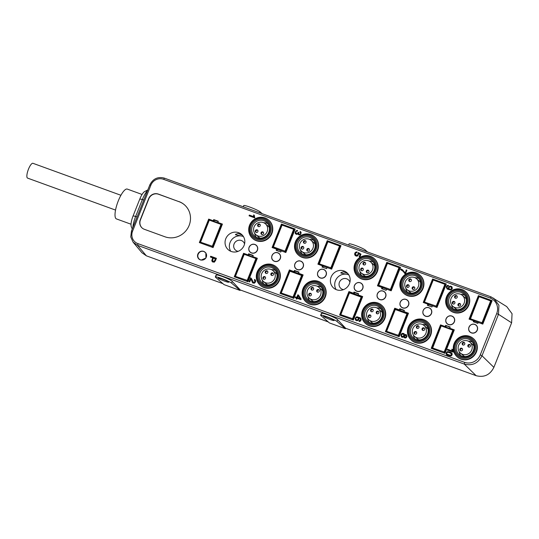 <?xml version="1.0" encoding="UTF-8"?>
<svg xmlns="http://www.w3.org/2000/svg" width="539" height="539" viewBox="0 0 539 539"><rect width="100%" height="100%" fill="white"/><g stroke="black" fill="none" stroke-linecap="round" stroke-linejoin="round"><path stroke-width="0.81" d="M295.453 233.798L296.827 234.411L298.033 233.71L298.566 234.782M298.498 234.701L298.235 234.121M298.323 234.553L299.61 235.011L300.755 234.29L301.119 232.457L300.506 231.622L300.041 232.255M300.183 232.363L299.852 232.134L300.263 231.46M300.25 232.43L300.688 233.555L299.886 234.398L298.741 233.892L298.727 232.605L298.168 232.242L297.663 233.596L296.288 233.481L295.763 231.878L296.396 231.211L297.346 231.143L297.515 230.463M300.715 233.151L300.533 232.713M299.886 234.398L300.236 234.236M298.902 232.754L298.343 232.39M298.101 232.626L298.175 233.023M297.306 233.731L297.744 233.542M297.393 230.355L295.493 231.521L295.177 232.801L295.534 233.825M295.951 230.941L296.713 230.537M295.359 233.677L295.217 233.117M163.438 179.278A9.897 9.439 -49.1 0 0 150.873 185.187L132.56 231.204A9.897 9.439 -49.1 0 0 134.278 241.223A9.897 9.439 -49.1 0 0 137.843 243.594L464.463 362.316A12.451 11.885 -49.1 0 0 480.256 354.898L496.695 313.59A12.451 11.885 -49.1 0 0 492.599 299.3A12.451 11.885 -49.1 0 0 490.059 298L163.438 179.278M201.081 260.088L205.918 258.073L205.831 252.899L204.416 251.706A4.568 4.359 -49.1 0 0 199.248 259.165A4.568 4.359 -49.1 0 0 201.074 260.088A4.608 4.4 130.9 0 1 197.86 254.118A4.608 4.4 130.9 0 1 204.382 251.686M244.1 245.407A10.16 9.695 130.9 0 1 228.293 249.759A10.16 9.695 130.9 0 1 225.774 238.75A10.16 9.695 130.9 0 1 241.58 234.391A10.16 9.695 130.9 0 1 244.1 245.407M349.454 283.703A10.16 9.695 130.9 0 1 333.648 288.055A10.16 9.695 130.9 0 1 331.128 277.039A10.16 9.695 130.9 0 1 346.934 272.687A10.16 9.695 130.9 0 1 349.454 283.703M268.543 219.973L268.887 220.276A12.188 11.629 130.9 0 1 268.415 238.4A12.188 11.629 130.9 0 1 252.946 238.71L252.602 238.413A12.188 11.629 -49.1 0 0 268.072 238.103A12.188 11.629 -49.1 0 0 268.543 219.973A12.188 11.629 -49.1 0 0 253.074 220.289A12.188 11.629 -49.1 0 0 252.602 238.413M276.13 266.792L276.473 267.088A12.188 11.629 130.9 0 1 276.002 285.212A12.188 11.629 130.9 0 1 260.532 285.529L260.189 285.225A12.188 11.629 -49.1 0 0 275.658 284.915A12.188 11.629 -49.1 0 0 276.13 266.792A12.188 11.629 -49.1 0 0 260.66 267.101A12.188 11.629 -49.1 0 0 260.189 285.225M314.352 236.621L314.695 236.924A12.188 11.629 130.9 0 1 314.224 255.048A12.188 11.629 130.9 0 1 298.754 255.358L298.404 255.062A12.188 11.629 -49.1 0 0 313.88 254.752A12.188 11.629 -49.1 0 0 314.352 236.621A12.188 11.629 -49.1 0 0 298.882 236.938A12.188 11.629 -49.1 0 0 298.404 255.062M373.898 258.269L374.248 258.565A12.188 11.629 130.9 0 1 373.77 276.696A12.188 11.629 130.9 0 1 358.3 277.006L357.957 276.709A12.188 11.629 -49.1 0 0 373.426 276.392A12.188 11.629 -49.1 0 0 373.898 258.269A12.188 11.629 -49.1 0 0 358.428 258.579A12.188 11.629 -49.1 0 0 357.957 276.709M419.706 274.917L420.049 275.213A12.188 11.629 130.9 0 1 419.578 293.344A12.188 11.629 130.9 0 1 404.109 293.654L403.765 293.357A12.188 11.629 -49.1 0 0 419.234 293.048A12.188 11.629 -49.1 0 0 419.706 274.917A12.188 11.629 -49.1 0 0 404.237 275.227A12.188 11.629 -49.1 0 0 403.765 293.357M321.938 283.44L322.282 283.736A12.188 11.629 130.9 0 1 321.81 301.86A12.188 11.629 130.9 0 1 306.341 302.177L305.99 301.874A12.188 11.629 -49.1 0 0 321.466 301.564A12.188 11.629 -49.1 0 0 321.938 283.44A12.188 11.629 -49.1 0 0 306.469 283.75A12.188 11.629 -49.1 0 0 305.99 301.874M381.484 305.081L381.834 305.384A12.188 11.629 130.9 0 1 381.356 323.508A12.188 11.629 130.9 0 1 365.887 323.818L365.543 323.521A12.188 11.629 -49.1 0 0 381.012 323.211A12.188 11.629 -49.1 0 0 381.484 305.081A12.188 11.629 -49.1 0 0 366.015 305.397A12.188 11.629 -49.1 0 0 365.543 323.521M427.292 321.729L427.636 322.032A12.188 11.629 130.9 0 1 427.164 340.156A12.188 11.629 130.9 0 1 411.695 340.466L411.351 340.17A12.188 11.629 -49.1 0 0 426.821 339.86A12.188 11.629 -49.1 0 0 427.292 321.729A12.188 11.629 -49.1 0 0 411.823 322.046A12.188 11.629 -49.1 0 0 411.351 340.17M431.483 313.516A4.608 4.4 130.9 0 1 424.308 315.49A4.608 4.4 130.9 0 1 423.169 310.491A4.608 4.4 130.9 0 1 430.338 308.517A4.608 4.4 130.9 0 1 431.483 313.516M408.575 305.189A4.608 4.4 130.9 0 1 401.407 307.163A4.608 4.4 130.9 0 1 400.261 302.17A4.608 4.4 130.9 0 1 407.437 300.196A4.608 4.4 130.9 0 1 408.575 305.189M385.675 296.868A4.608 4.4 130.9 0 1 378.506 298.842A4.608 4.4 130.9 0 1 377.361 293.843A4.608 4.4 130.9 0 1 384.529 291.868A4.608 4.4 130.9 0 1 385.675 296.868M362.774 288.54A4.608 4.4 130.9 0 1 355.599 290.514A4.608 4.4 130.9 0 1 354.46 285.522A4.608 4.4 130.9 0 1 361.629 283.548A4.608 4.4 130.9 0 1 362.774 288.54M326.129 275.22A4.608 4.4 130.9 0 1 318.953 277.194A4.608 4.4 130.9 0 1 317.815 272.202A4.608 4.4 130.9 0 1 324.983 270.228A4.608 4.4 130.9 0 1 326.129 275.22M303.221 266.899A4.608 4.4 130.9 0 1 296.052 268.873A4.608 4.4 130.9 0 1 294.907 263.874A4.608 4.4 130.9 0 1 302.083 261.9A4.608 4.4 130.9 0 1 303.221 266.899M280.32 258.572A4.608 4.4 130.9 0 1 273.145 260.546A4.608 4.4 130.9 0 1 272.006 255.553A4.608 4.4 130.9 0 1 279.175 253.573A4.608 4.4 130.9 0 1 280.32 258.572M257.413 250.244A4.608 4.4 130.9 0 1 250.244 252.225A4.608 4.4 130.9 0 1 249.099 247.226A4.608 4.4 130.9 0 1 256.274 245.252A4.608 4.4 130.9 0 1 257.413 250.244M465.514 291.565L465.858 291.868A12.188 11.629 130.9 0 1 465.386 309.992A12.188 11.629 130.9 0 1 449.917 310.302L449.566 310.006A12.188 11.629 -49.1 0 0 465.042 309.696A12.188 11.629 -49.1 0 0 465.514 291.565A12.188 11.629 -49.1 0 0 450.045 291.882A12.188 11.629 -49.1 0 0 449.566 310.006M473.101 338.384L473.444 338.681A12.188 11.629 130.9 0 1 472.972 356.805A12.188 11.629 130.9 0 1 457.503 357.121L457.153 356.818A12.188 11.629 -49.1 0 0 472.629 356.508A12.188 11.629 -49.1 0 0 473.101 338.384A12.188 11.629 -49.1 0 0 457.631 338.694A12.188 11.629 -49.1 0 0 457.153 356.818M454.384 321.844A4.608 4.4 130.9 0 1 447.215 323.818A4.608 4.4 130.9 0 1 446.07 318.818A4.608 4.4 130.9 0 1 453.245 316.844A4.608 4.4 130.9 0 1 454.384 321.844M477.291 330.164A4.608 4.4 130.9 0 1 470.116 332.139A4.608 4.4 130.9 0 1 468.977 327.146A4.608 4.4 130.9 0 1 476.146 325.165A4.608 4.4 130.9 0 1 477.291 330.164M178.955 201.579A19.047 18.171 130.9 0 1 184.412 204.78A19.047 18.171 130.9 0 1 189.128 225.43A19.047 18.171 130.9 0 1 164.947 236.783L144.337 229.291A7.62 7.27 130.9 0 1 142.155 228.017A7.62 7.27 130.9 0 1 140.268 219.757L148.67 198.635A7.62 7.27 130.9 0 1 158.345 194.087L179.13 201.727A19.047 18.171 -49.1 0 1 184.493 204.854M272.094 247.522L276.675 249.186L276.204 250.359L280.785 252.03L281.257 250.851L285.838 252.515L295.177 229.048L281.432 224.056L272.094 247.522M362.686 296.571L358.105 294.9L358.57 293.728L353.988 292.064L353.523 293.236L348.942 291.572L339.604 315.046L353.341 320.038L362.686 296.571M377.448 285.818L382.03 287.482L381.565 288.655L386.14 290.319L386.611 289.147L391.193 290.811L400.531 267.344L386.786 262.345L377.448 285.818M248.661 255.446L248.169 254.947L248.634 253.775L253.215 255.439L252.751 256.611L257.325 258.275L247.987 281.742L234.249 276.75L243.588 253.283L244.1 253.728L243.891 254.26M248.169 254.947L243.588 253.283M303.134 274.924L298.552 273.26L299.024 272.087L294.442 270.423L293.971 271.595L289.396 269.931L280.051 293.398L293.795 298.39L303.134 274.924M327.24 240.704L340.978 245.696L331.64 269.17L327.058 267.506L326.594 268.678L322.012 267.014L322.484 265.835L317.902 264.171L327.24 240.704L327.759 241.149L327.544 241.688M408.488 313.22L403.906 311.555L404.378 310.376L399.797 308.712L399.332 309.891L394.75 308.22L385.405 331.694L399.15 336.686L408.488 313.22M432.595 279L446.339 283.992L436.994 307.459L432.419 305.795L431.948 306.967L427.366 305.303L427.838 304.131L423.256 302.467L432.595 279L433.113 279.445L432.898 279.977M222.432 224.096L217.85 222.432L218.315 221.259L213.734 219.595L213.269 220.768L208.687 219.103L199.349 242.57L213.087 247.569L222.432 224.096M473.64 320.779L469.065 319.115L478.403 295.648L492.141 300.641L482.803 324.107L478.221 322.443L477.85 323.387L473.269 321.722L473.64 320.779L474.253 320.995L470.816 319.742A0.761 0.728 130.9 0 1 470.601 319.614L470.008 318.441A0.761 0.728 -49.1 0 0 470.412 319.398L470.486 318.825L482.034 322.753L490.793 300.479A0.761 0.728 -49.1 0 1 491.009 300.607L491.413 300.951A0.761 0.728 130.9 0 1 491.602 301.779L489.756 306.603M445.605 325.367L450.186 327.032L449.715 328.204L454.296 329.868L444.958 353.335L431.213 348.342L440.552 324.876L445.133 326.54L445.605 325.367L450.065 327.328M405.119 272.788L402.458 269.763L400.955 268.927L400.659 269.668L402.822 271.083L405.422 273.953L406.938 270.16L406.265 269.911L405.288 272.936L406.265 269.911M402.492 333.304L401.434 333.937L400.848 335.184L401.562 337.043L402.889 337.32L403.873 336.673L404.263 337.717L405.301 338.047L406.372 337.549L406.952 336.491L406.386 334.739L405.402 334.497L404.526 335.029L404.088 333.708L402.633 333.277L401.056 335.17L401.488 336.99M356.266 251.942L355.174 252.596L354.622 253.856L354.857 255.075L355.72 255.897L356.811 256.166L357.963 255.742L358.684 253.64L360.092 254.516L359.163 256.854L359.836 257.096L360.995 254.179L358.28 252.542L357.768 254.934L356.023 255.136L355.316 253.593L355.922 252.852L356.885 252.757L357.121 251.976L356.266 251.942L354.83 253.815L355.383 255.681M360.187 318.825L360.382 320.146L359.122 320.725L359.028 321.493L360.146 321.318L360.975 320.321L361.096 319.088L360.321 317.929L356.966 316.77L355.329 318.273L355.511 320.051L357.027 320.813L358.799 319.883L358.731 317.916L359.978 318.596L360.618 320.146L359.095 321.5M355.477 320.072L355.161 318.125L356.764 316.791M297.824 294.82L296.814 297.366L295.439 296.868L295.156 297.589L296.524 298.087L296.214 298.882L296.854 299.118L297.171 298.323L300.883 299.671L301.119 299.084L298.471 295.055L297.824 294.82L296.989 297.515L295.615 297.016L295.359 297.663M253.606 215.748L253.829 216.705L249.348 215.081L249.065 215.802L254.812 217.891L254.233 215.202L253.559 214.96L254.004 216.853L249.523 215.229L249.267 215.876M250.709 277.841L249.065 281.681L249.739 281.931L250.931 279.121L252.899 283.029L254.421 283.164L255.54 281.937L255.648 280.448L254.644 279.424L254.273 280.139L255.129 280.832L255.095 281.951L254.287 282.638L253.33 282.369L251.585 278.724L250.622 277.807L249.267 281.756M252.501 282.685L251.107 279.269M253.155 282.22L254.657 282.193L254.853 280.529M215.526 260.559L216.415 258.316L210.688 256.234L210.378 257.009L212.71 257.858L211.82 260.458L212.42 261.88L214.3 262.176L215.526 260.559M212.46 261.914L211.814 260.815M451.871 349.959L452.093 350.916L447.619 349.292L447.33 350.013L453.077 352.102L452.504 349.42L451.823 349.171L452.268 351.071L447.788 349.44L447.532 350.087M447.754 351.576L446.791 351.974L446.137 353.038L446.218 354.19L446.952 355.046L450.51 356.117L451.493 355.727L452.16 354.655L452.08 353.51L451.345 352.654L447.976 351.556L446.312 353.186L446.871 354.979M447.673 285.353L446.73 285.919L446.231 287.146L447.363 289.133L450.719 290.016L451.837 289.335L452.336 288.25L451.85 286.701L450.038 286.034L448.569 286.957L448.569 288.843L447.828 288.54L446.865 287.247L447.255 286.297L448.253 286.094L448.468 285.38L447.801 285.333L446.42 287.172L447.074 288.924M132.587 231.258L131.482 230.982L149.815 184.917C152.975 178.726 157.812 176.455 164.314 178.106L490.989 296.841L506.593 306.523M131.482 230.982L130.755 236.931L133.133 242.24L137.56 245.333L146.379 255.83L222.91 283.649M133.133 242.24L141.952 252.737L146.379 255.83M336.956 321.419A8.887 0.91 -158.3 0 0 326.93 316.764A8.887 0.91 -158.3 0 0 320.678 315.214A8.887 0.91 -158.3 0 0 320.921 315.591L329.396 322.915L345.425 328.743L336.956 321.419L337.63 319.715L345.62 328.251L476.153 375.696L464.234 364.068A1.577 0.445 109.9 0 0 464.463 362.316M337.63 319.715C336.06 318.32 332.758 316.669 327.719 314.776C322.874 313.085 320.84 312.788 321.601 313.887M320.678 315.214L321.372 313.482M240.266 289.955L240.071 290.447L231.602 283.123L232.275 281.419L240.266 289.955L328.264 321.938M232.275 281.419C230.705 280.024 227.397 278.38 222.364 276.48C217.52 274.789 215.479 274.492 216.247 275.591M231.602 283.123A8.887 0.91 -158.3 0 0 221.576 278.468A8.887 0.91 -158.3 0 0 215.324 276.925L216.018 275.193M464.234 364.068L137.56 245.333M482.001 355.76L493.879 367.369L511.612 322.814L498.487 314.331L482.001 355.76C478.14 363.326 472.231 366.102 464.281 364.088M493.879 367.369C490.018 374.935 484.116 377.711 476.153 375.696M498.487 314.331L498.932 305.242L493.616 298.141M511.612 322.814L512.05 313.718L506.734 306.617M215.324 276.925A8.887 0.91 -158.3 0 0 215.566 277.295L224.042 284.619L240.071 290.447M345.62 328.251L345.425 328.743M333.951 320.254A5.713 0.586 21.7 0 1 334.106 320.489A5.713 0.586 21.7 0 1 329.336 319.216A5.713 0.586 21.7 0 1 323.643 316.508A5.713 0.586 21.7 0 1 323.488 316.265A5.713 0.586 21.7 0 1 328.251 317.538A5.713 0.586 21.7 0 1 333.951 320.254M334.692 288.837L335.352 289.221M348.794 274.89A10.16 9.695 -49.1 0 0 335.44 280.765A10.16 9.695 -49.1 0 0 336.093 289.578M348.679 274.695L340.924 273.071L340.83 272.687L343.451 271.791L347.668 273.394M343.498 289.632A5.713 5.451 130.9 0 1 339.449 282.22A5.713 5.451 130.9 0 1 349.919 282.207M348.592 245.083L349.077 243.871A8.887 0.91 21.7 0 1 355.322 245.42A8.887 0.91 21.7 0 1 365.348 250.069L367.551 251.976M243.237 206.787L243.716 205.575A8.887 0.91 21.7 0 1 249.968 207.124A8.887 0.91 21.7 0 1 259.993 211.773L262.197 213.68M243.318 236.405L235.57 234.775L235.469 234.398L238.097 233.495L242.314 235.098M243.439 236.594A10.16 9.695 -49.1 0 0 230.086 242.469A10.16 9.695 -49.1 0 0 230.739 251.282M229.338 250.541L229.998 250.931M238.144 251.342A5.713 5.451 130.9 0 1 234.088 243.931A5.713 5.451 130.9 0 1 244.565 243.918M228.59 281.958A5.713 0.586 21.7 0 1 228.745 282.2A5.713 0.586 21.7 0 1 223.981 280.92A5.713 0.586 21.7 0 1 218.288 278.212A5.713 0.586 21.7 0 1 218.133 277.969A5.713 0.586 21.7 0 1 222.897 279.242A5.713 0.586 21.7 0 1 228.59 281.958M132.257 229.035L131.294 226.71A10.16 2.857 -70 0 1 133.099 215.883L139.823 198.985A10.16 2.857 -70 0 1 144.654 191.561L147.827 189.903M132.837 227.573A13.967 3.921 -70 0 1 135.673 216.388L133.099 215.883M139.823 198.985L142.397 199.491L135.673 216.388L137.088 216.9M143.812 200.003L142.397 199.491A13.967 3.921 -70 0 1 147.639 190.388M131.024 224.217L116.451 218.922A15.874 4.46 -70 0 1 118.277 200.899A15.874 4.46 -70 0 1 127.292 189.088L142.06 194.458M115.541 210.082L27.57 178.106A7.869 2.21 -70 0 1 26.95 174.757A7.869 2.21 -70 0 1 28.473 169.165A7.869 2.21 -70 0 1 32.946 163.304L120.918 195.28M253.471 220.828A11.171 10.659 -49.1 0 0 251.908 236.304A11.171 10.659 -49.1 0 0 267.216 237.16A11.171 10.659 -49.1 0 0 268.779 221.691A11.171 10.659 -49.1 0 0 253.471 220.828M269.311 232.781A10.16 9.695 130.9 0 1 266.589 236.419A10.16 9.695 130.9 0 1 254.455 237.268A10.16 9.695 130.9 0 1 251.181 225.666A10.16 9.695 130.9 0 1 254.091 221.569A10.16 9.695 130.9 0 1 266.421 220.862A10.16 9.695 130.9 0 1 269.311 232.781M254.947 222.513A9.143 8.725 130.9 0 1 266.549 222.277A9.143 8.725 130.9 0 1 268.644 232.599A9.143 8.725 130.9 0 1 266.199 235.873A9.143 8.725 130.9 0 1 254.59 236.109A9.143 8.725 130.9 0 1 254.947 222.513M267.87 223.719A9.143 8.725 -49.1 0 0 263.8 222.762M254.677 233.313A9.143 8.725 -49.1 0 0 256.207 237.2M260.229 238.157A7.236 6.906 130.9 0 1 258.767 237.2L255.897 234.714A7.236 6.906 -49.1 0 0 267.155 231.615A7.236 6.906 -49.1 0 0 265.363 223.773A7.236 6.906 -49.1 0 0 254.105 226.872A7.236 6.906 -49.1 0 0 255.897 234.714M265.363 223.773L268.233 226.252A7.236 6.906 130.9 0 1 269.392 227.559M263.571 233.636A1.395 1.334 130.9 0 1 261.395 234.236A1.395 1.334 130.9 0 1 261.051 232.72A1.395 1.334 130.9 0 1 263.221 232.12A1.395 1.334 130.9 0 1 263.571 233.636M257.898 231.575A1.395 1.334 130.9 0 1 255.729 232.174A1.395 1.334 130.9 0 1 255.378 230.658A1.395 1.334 130.9 0 1 257.554 230.059A1.395 1.334 130.9 0 1 257.898 231.575M260.209 225.767A1.395 1.334 130.9 0 1 258.04 226.367A1.395 1.334 130.9 0 1 257.689 224.851A1.395 1.334 130.9 0 1 259.865 224.251A1.395 1.334 130.9 0 1 260.209 225.767M263.47 232.417A1.395 1.334 -49.1 0 0 261.718 234.438M257.804 230.355A1.395 1.334 -49.1 0 0 256.052 232.376M260.115 224.547A1.395 1.334 -49.1 0 0 258.363 226.569M261.058 267.647A11.171 10.659 -49.1 0 0 259.495 283.116A11.171 10.659 -49.1 0 0 274.802 283.972A11.171 10.659 -49.1 0 0 276.366 268.503A11.171 10.659 -49.1 0 0 261.058 267.647M276.898 279.6A10.16 9.695 130.9 0 1 274.176 283.231A10.16 9.695 130.9 0 1 262.042 284.08A10.16 9.695 130.9 0 1 258.767 272.478A10.16 9.695 130.9 0 1 261.678 268.388A10.16 9.695 130.9 0 1 274.007 267.674A10.16 9.695 130.9 0 1 276.898 279.6M262.533 269.325A9.143 8.725 130.9 0 1 274.135 269.096A9.143 8.725 130.9 0 1 276.231 279.418A9.143 8.725 130.9 0 1 273.785 282.692A9.143 8.725 130.9 0 1 262.176 282.921A9.143 8.725 130.9 0 1 262.533 269.325M275.456 270.531A9.143 8.725 -49.1 0 0 271.387 269.574M262.264 280.132A9.143 8.725 -49.1 0 0 263.793 284.019M267.816 284.969A7.236 6.906 130.9 0 1 266.354 284.013L263.483 281.533A7.236 6.906 -49.1 0 0 274.742 278.427A7.236 6.906 -49.1 0 0 272.95 270.585A7.236 6.906 -49.1 0 0 261.691 273.684A7.236 6.906 -49.1 0 0 263.483 281.533M272.95 270.585L275.82 273.064A7.236 6.906 130.9 0 1 276.979 274.371M267.795 272.579A1.395 1.334 130.9 0 1 265.626 273.179A1.395 1.334 130.9 0 1 265.276 271.663A1.395 1.334 130.9 0 1 267.452 271.07A1.395 1.334 130.9 0 1 267.795 272.579M265.484 278.387A1.395 1.334 130.9 0 1 263.315 278.986A1.395 1.334 130.9 0 1 262.965 277.477A1.395 1.334 130.9 0 1 265.141 276.878A1.395 1.334 130.9 0 1 265.484 278.387M273.468 274.641A1.395 1.334 130.9 0 1 271.292 275.24A1.395 1.334 130.9 0 1 270.949 273.724A1.395 1.334 130.9 0 1 273.118 273.125A1.395 1.334 130.9 0 1 273.468 274.641M267.701 271.36A1.395 1.334 -49.1 0 0 265.949 273.388M265.39 277.167A1.395 1.334 -49.1 0 0 263.638 279.195M273.367 273.421A1.395 1.334 -49.1 0 0 271.616 275.442M299.273 237.477A11.171 10.659 -49.1 0 0 297.71 252.953A11.171 10.659 -49.1 0 0 313.024 253.808A11.171 10.659 -49.1 0 0 314.587 238.339A11.171 10.659 -49.1 0 0 299.273 237.477M315.12 249.429A10.16 9.695 130.9 0 1 312.398 253.067A10.16 9.695 130.9 0 1 300.263 253.916A10.16 9.695 130.9 0 1 296.989 242.314A10.16 9.695 130.9 0 1 299.9 238.225A10.16 9.695 130.9 0 1 312.229 237.51A10.16 9.695 130.9 0 1 315.12 249.429M300.755 239.161A9.143 8.725 130.9 0 1 312.357 238.932A9.143 8.725 130.9 0 1 314.453 249.254A9.143 8.725 130.9 0 1 312 252.522A9.143 8.725 130.9 0 1 300.398 252.757A9.143 8.725 130.9 0 1 300.755 239.161M313.671 240.367A9.143 8.725 -49.1 0 0 309.608 239.41M300.479 249.961A9.143 8.725 -49.1 0 0 302.015 253.849M306.037 254.806A7.236 6.906 130.9 0 1 304.575 253.849L301.705 251.369A7.236 6.906 -49.1 0 0 312.964 248.263A7.236 6.906 -49.1 0 0 311.171 240.421A7.236 6.906 -49.1 0 0 299.906 243.52A7.236 6.906 -49.1 0 0 301.705 251.369M311.171 240.421L314.042 242.9A7.236 6.906 130.9 0 1 315.2 244.207M309.373 250.285A1.395 1.334 130.9 0 1 307.203 250.884A1.395 1.334 130.9 0 1 306.853 249.368A1.395 1.334 130.9 0 1 309.029 248.769A1.395 1.334 130.9 0 1 309.373 250.285M303.706 248.223A1.395 1.334 130.9 0 1 301.537 248.823A1.395 1.334 130.9 0 1 301.186 247.307A1.395 1.334 130.9 0 1 303.363 246.714A1.395 1.334 130.9 0 1 303.706 248.223M306.017 242.415A1.395 1.334 130.9 0 1 303.848 243.015A1.395 1.334 130.9 0 1 303.497 241.499A1.395 1.334 130.9 0 1 305.674 240.899A1.395 1.334 130.9 0 1 306.017 242.415M309.278 249.065A1.395 1.334 -49.1 0 0 307.526 251.086M303.612 247.003A1.395 1.334 -49.1 0 0 301.86 249.025M305.923 241.196A1.395 1.334 -49.1 0 0 304.171 243.217M358.826 259.124A11.171 10.659 -49.1 0 0 357.263 274.594A11.171 10.659 -49.1 0 0 372.57 275.456A11.171 10.659 -49.1 0 0 374.133 259.98A11.171 10.659 -49.1 0 0 358.826 259.124M374.666 271.077A10.16 9.695 130.9 0 1 371.95 274.715A10.16 9.695 130.9 0 1 359.809 275.564A10.16 9.695 130.9 0 1 356.535 263.962A10.16 9.695 130.9 0 1 359.452 259.865A10.16 9.695 130.9 0 1 371.775 259.158A10.16 9.695 130.9 0 1 374.666 271.077M360.301 260.809A9.143 8.725 130.9 0 1 371.91 260.573A9.143 8.725 130.9 0 1 373.999 270.895A9.143 8.725 130.9 0 1 371.553 274.169A9.143 8.725 130.9 0 1 359.951 274.405A9.143 8.725 130.9 0 1 360.301 260.809M373.224 262.015A9.143 8.725 -49.1 0 0 369.154 261.058M360.032 271.609A9.143 8.725 -49.1 0 0 361.561 275.496M365.583 276.453A7.236 6.906 130.9 0 1 364.121 275.496L361.251 273.01A7.236 6.906 -49.1 0 0 372.51 269.911A7.236 6.906 -49.1 0 0 370.717 262.062A7.236 6.906 -49.1 0 0 359.459 265.168A7.236 6.906 -49.1 0 0 361.251 273.01M370.717 262.062L373.594 264.548A7.236 6.906 130.9 0 1 374.746 265.855M368.925 271.932A1.395 1.334 130.9 0 1 366.749 272.525A1.395 1.334 130.9 0 1 366.405 271.016A1.395 1.334 130.9 0 1 368.575 270.416A1.395 1.334 130.9 0 1 368.925 271.932M363.252 269.871A1.395 1.334 130.9 0 1 361.083 270.47A1.395 1.334 130.9 0 1 360.739 268.954A1.395 1.334 130.9 0 1 362.909 268.355A1.395 1.334 130.9 0 1 363.252 269.871M365.57 264.063A1.395 1.334 130.9 0 1 363.394 264.662A1.395 1.334 130.9 0 1 363.05 263.147A1.395 1.334 130.9 0 1 365.22 262.547A1.395 1.334 130.9 0 1 365.57 264.063M368.824 270.706A1.395 1.334 -49.1 0 0 367.072 272.734M363.158 268.644A1.395 1.334 -49.1 0 0 361.406 270.672M365.469 262.837A1.395 1.334 -49.1 0 0 363.717 264.865M404.634 275.773A11.171 10.659 -49.1 0 0 403.064 291.242A11.171 10.659 -49.1 0 0 418.379 292.104A11.171 10.659 -49.1 0 0 419.942 276.635A11.171 10.659 -49.1 0 0 404.634 275.773M420.474 287.725A10.16 9.695 130.9 0 1 417.752 291.363A10.16 9.695 130.9 0 1 405.618 292.212A10.16 9.695 130.9 0 1 402.343 280.61A10.16 9.695 130.9 0 1 405.254 276.514A10.16 9.695 130.9 0 1 417.584 275.806A10.16 9.695 130.9 0 1 420.474 287.725M406.11 277.457A9.143 8.725 130.9 0 1 417.712 277.221A9.143 8.725 130.9 0 1 419.807 287.543A9.143 8.725 130.9 0 1 417.361 290.817A9.143 8.725 130.9 0 1 405.752 291.053A9.143 8.725 130.9 0 1 406.11 277.457M419.032 278.663A9.143 8.725 -49.1 0 0 414.963 277.706M405.84 288.257A9.143 8.725 -49.1 0 0 407.369 292.145M411.392 293.101A7.236 6.906 130.9 0 1 409.93 292.145L407.06 289.659A7.236 6.906 -49.1 0 0 418.318 286.559A7.236 6.906 -49.1 0 0 416.526 278.71A7.236 6.906 -49.1 0 0 405.267 281.816A7.236 6.906 -49.1 0 0 407.06 289.659M416.526 278.71L419.396 281.196A7.236 6.906 130.9 0 1 420.555 282.503M414.734 288.581A1.395 1.334 130.9 0 1 412.557 289.18A1.395 1.334 130.9 0 1 412.214 287.664A1.395 1.334 130.9 0 1 414.383 287.065A1.395 1.334 130.9 0 1 414.734 288.581M409.061 286.519A1.395 1.334 130.9 0 1 406.891 287.119A1.395 1.334 130.9 0 1 406.541 285.603A1.395 1.334 130.9 0 1 408.717 285.003A1.395 1.334 130.9 0 1 409.061 286.519M411.372 280.711A1.395 1.334 130.9 0 1 409.202 281.311A1.395 1.334 130.9 0 1 408.852 279.795A1.395 1.334 130.9 0 1 411.028 279.195A1.395 1.334 130.9 0 1 411.372 280.711M414.632 287.354A1.395 1.334 -49.1 0 0 412.881 289.382M408.966 285.299A1.395 1.334 -49.1 0 0 407.214 287.321M411.277 279.485A1.395 1.334 -49.1 0 0 409.525 281.513M306.859 284.296A11.171 10.659 -49.1 0 0 305.296 299.765A11.171 10.659 -49.1 0 0 320.611 300.627A11.171 10.659 -49.1 0 0 322.174 285.151A11.171 10.659 -49.1 0 0 306.859 284.296M322.706 296.248A10.16 9.695 130.9 0 1 319.984 299.879A10.16 9.695 130.9 0 1 307.85 300.728A10.16 9.695 130.9 0 1 304.575 289.126A10.16 9.695 130.9 0 1 307.486 285.037A10.16 9.695 130.9 0 1 319.816 284.322A10.16 9.695 130.9 0 1 322.706 296.248M308.342 285.98A9.143 8.725 130.9 0 1 319.944 285.744A9.143 8.725 130.9 0 1 322.039 296.066A9.143 8.725 130.9 0 1 319.587 299.34A9.143 8.725 130.9 0 1 307.985 299.569A9.143 8.725 130.9 0 1 308.342 285.98M321.257 287.179A9.143 8.725 -49.1 0 0 317.195 286.229M308.065 296.78A9.143 8.725 -49.1 0 0 309.602 300.668M313.624 301.624A7.236 6.906 130.9 0 1 312.162 300.668L309.292 298.182A7.236 6.906 -49.1 0 0 320.55 295.082A7.236 6.906 -49.1 0 0 318.758 287.233A7.236 6.906 -49.1 0 0 307.493 290.332A7.236 6.906 -49.1 0 0 309.292 298.182M318.758 287.233L321.628 289.719A7.236 6.906 130.9 0 1 322.787 291.026M313.604 289.234A1.395 1.334 130.9 0 1 311.434 289.827A1.395 1.334 130.9 0 1 311.084 288.318A1.395 1.334 130.9 0 1 313.26 287.718A1.395 1.334 130.9 0 1 313.604 289.234M311.293 295.042A1.395 1.334 130.9 0 1 309.123 295.635A1.395 1.334 130.9 0 1 308.773 294.126A1.395 1.334 130.9 0 1 310.949 293.526A1.395 1.334 130.9 0 1 311.293 295.042M319.27 291.289A1.395 1.334 130.9 0 1 317.1 291.889A1.395 1.334 130.9 0 1 316.757 290.373A1.395 1.334 130.9 0 1 318.926 289.78A1.395 1.334 130.9 0 1 319.27 291.289M313.509 288.008A1.395 1.334 -49.1 0 0 311.758 290.036M311.198 293.816A1.395 1.334 -49.1 0 0 309.447 295.844M319.176 290.07A1.395 1.334 -49.1 0 0 317.424 292.091M366.412 305.936A11.171 10.659 -49.1 0 0 364.849 321.412A11.171 10.659 -49.1 0 0 380.157 322.268A11.171 10.659 -49.1 0 0 381.72 306.799A11.171 10.659 -49.1 0 0 366.412 305.936M382.252 317.889A10.16 9.695 130.9 0 1 379.537 321.527A10.16 9.695 130.9 0 1 367.396 322.376A10.16 9.695 130.9 0 1 364.121 310.774A10.16 9.695 130.9 0 1 367.039 306.678A10.16 9.695 130.9 0 1 379.362 305.97A10.16 9.695 130.9 0 1 382.252 317.889M367.888 307.621A9.143 8.725 130.9 0 1 379.496 307.385A9.143 8.725 130.9 0 1 381.585 317.714A9.143 8.725 130.9 0 1 379.139 320.981A9.143 8.725 130.9 0 1 367.537 321.217A9.143 8.725 130.9 0 1 367.888 307.621M380.81 308.827A9.143 8.725 -49.1 0 0 376.741 307.87M367.618 318.421A9.143 8.725 -49.1 0 0 369.148 322.309M373.17 323.265A7.236 6.906 130.9 0 1 371.708 322.309L368.838 319.822A7.236 6.906 -49.1 0 0 380.103 316.723A7.236 6.906 -49.1 0 0 378.304 308.881A7.236 6.906 -49.1 0 0 367.046 311.98A7.236 6.906 -49.1 0 0 368.838 319.822M378.304 308.881L381.181 311.36A7.236 6.906 130.9 0 1 382.333 312.667M373.156 310.875A1.395 1.334 130.9 0 1 370.98 311.475A1.395 1.334 130.9 0 1 370.637 309.959A1.395 1.334 130.9 0 1 372.806 309.359A1.395 1.334 130.9 0 1 373.156 310.875M370.839 316.683A1.395 1.334 130.9 0 1 368.669 317.282A1.395 1.334 130.9 0 1 368.326 315.766A1.395 1.334 130.9 0 1 370.495 315.167A1.395 1.334 130.9 0 1 370.839 316.683M378.823 312.937A1.395 1.334 130.9 0 1 376.646 313.536A1.395 1.334 130.9 0 1 376.303 312.02A1.395 1.334 130.9 0 1 378.472 311.421A1.395 1.334 130.9 0 1 378.823 312.937M373.055 309.656A1.395 1.334 -49.1 0 0 371.304 311.677M370.744 315.463A1.395 1.334 -49.1 0 0 368.993 317.484M378.722 311.71A1.395 1.334 -49.1 0 0 376.977 313.738M412.22 322.585A11.171 10.659 -49.1 0 0 410.651 338.061A11.171 10.659 -49.1 0 0 425.965 338.916A11.171 10.659 -49.1 0 0 427.528 323.447A11.171 10.659 -49.1 0 0 412.22 322.585M428.06 334.537A10.16 9.695 130.9 0 1 425.338 338.175A10.16 9.695 130.9 0 1 413.204 339.024A10.16 9.695 130.9 0 1 409.93 327.422A10.16 9.695 130.9 0 1 412.84 323.333A10.16 9.695 130.9 0 1 425.17 322.618A10.16 9.695 130.9 0 1 428.06 334.537M413.696 324.269A9.143 8.725 130.9 0 1 425.298 324.04A9.143 8.725 130.9 0 1 427.393 334.362A9.143 8.725 130.9 0 1 424.948 337.63A9.143 8.725 130.9 0 1 413.339 337.865A9.143 8.725 130.9 0 1 413.696 324.269M426.618 325.475A9.143 8.725 -49.1 0 0 422.549 324.518M413.426 335.069A9.143 8.725 -49.1 0 0 414.956 338.957M418.978 339.914A7.236 6.906 130.9 0 1 417.516 338.957L414.646 336.477A7.236 6.906 -49.1 0 0 425.904 333.371A7.236 6.906 -49.1 0 0 424.112 325.529A7.236 6.906 -49.1 0 0 412.854 328.628A7.236 6.906 -49.1 0 0 414.646 336.477M424.112 325.529L426.982 328.008A7.236 6.906 130.9 0 1 428.141 329.316M418.958 327.523A1.395 1.334 130.9 0 1 416.788 328.123A1.395 1.334 130.9 0 1 416.438 326.607A1.395 1.334 130.9 0 1 418.614 326.007A1.395 1.334 130.9 0 1 418.958 327.523M416.647 333.331A1.395 1.334 130.9 0 1 414.478 333.931A1.395 1.334 130.9 0 1 414.127 332.415A1.395 1.334 130.9 0 1 416.303 331.822A1.395 1.334 130.9 0 1 416.647 333.331M424.631 329.585A1.395 1.334 130.9 0 1 422.455 330.185A1.395 1.334 130.9 0 1 422.111 328.669A1.395 1.334 130.9 0 1 424.281 328.069A1.395 1.334 130.9 0 1 424.631 329.585M418.864 326.304A1.395 1.334 -49.1 0 0 417.112 328.325M416.553 332.112A1.395 1.334 -49.1 0 0 414.801 334.133M424.53 328.366A1.395 1.334 -49.1 0 0 422.778 330.387M424.422 315.531A4.568 4.359 -49.1 0 0 424.975 315.962M430.904 309.11A4.568 4.359 -49.1 0 0 430.398 308.618M401.515 307.21A4.568 4.359 -49.1 0 0 402.074 307.634M407.996 300.782A4.568 4.359 -49.1 0 0 407.491 300.297M378.614 298.882A4.568 4.359 -49.1 0 0 379.166 299.313M385.095 292.461A4.568 4.359 -49.1 0 0 384.59 291.97M355.706 290.561A4.568 4.359 -49.1 0 0 356.266 290.986M362.195 284.134A4.568 4.359 -49.1 0 0 361.689 283.649M319.061 277.241A4.568 4.359 -49.1 0 0 319.62 277.666M325.549 270.814A4.568 4.359 -49.1 0 0 325.044 270.329M296.16 268.914A4.568 4.359 -49.1 0 0 296.719 269.345M302.642 262.493A4.568 4.359 -49.1 0 0 302.136 262.001M273.26 260.586A4.568 4.359 -49.1 0 0 273.812 261.017M279.741 254.165A4.568 4.359 -49.1 0 0 279.236 253.68M250.352 252.265A4.568 4.359 -49.1 0 0 250.911 252.697M256.833 245.845A4.568 4.359 -49.1 0 0 256.328 245.353M464.187 308.753A11.171 10.659 -49.1 0 0 465.75 293.283A11.171 10.659 -49.1 0 0 450.436 292.421A11.171 10.659 -49.1 0 0 448.872 307.897A11.171 10.659 -49.1 0 0 464.187 308.753M466.275 304.373A10.16 9.695 130.9 0 1 463.56 308.012A10.16 9.695 130.9 0 1 451.426 308.86A10.16 9.695 130.9 0 1 448.152 297.258A10.16 9.695 130.9 0 1 451.062 293.162A10.16 9.695 130.9 0 1 463.392 292.455A10.16 9.695 130.9 0 1 466.275 304.373M451.918 294.105A9.143 8.725 130.9 0 1 463.52 293.87A9.143 8.725 130.9 0 1 465.608 304.198A9.143 8.725 130.9 0 1 463.163 307.466A9.143 8.725 130.9 0 1 451.561 307.702A9.143 8.725 130.9 0 1 451.918 294.105M464.834 295.311A9.143 8.725 -49.1 0 0 460.771 294.355M451.642 304.906A9.143 8.725 -49.1 0 0 453.178 308.793M457.2 309.75A7.236 6.906 130.9 0 1 455.738 308.793L452.868 306.307A7.236 6.906 -49.1 0 0 464.126 303.208A7.236 6.906 -49.1 0 0 462.334 295.365A7.236 6.906 -49.1 0 0 451.069 298.465A7.236 6.906 -49.1 0 0 452.868 306.307M462.334 295.365L465.204 297.845A7.236 6.906 130.9 0 1 466.363 299.152M454.869 303.167A1.395 1.334 130.9 0 1 452.693 303.767A1.395 1.334 130.9 0 1 452.349 302.251A1.395 1.334 130.9 0 1 454.525 301.651A1.395 1.334 130.9 0 1 454.869 303.167M457.18 297.36A1.395 1.334 130.9 0 1 455.004 297.959A1.395 1.334 130.9 0 1 454.66 296.443A1.395 1.334 130.9 0 1 456.836 295.844A1.395 1.334 130.9 0 1 457.18 297.36M460.535 305.229A1.395 1.334 130.9 0 1 458.366 305.829A1.395 1.334 130.9 0 1 458.015 304.313A1.395 1.334 130.9 0 1 460.191 303.713A1.395 1.334 130.9 0 1 460.535 305.229M454.775 301.948A1.395 1.334 -49.1 0 0 453.023 303.969M457.085 296.14A1.395 1.334 -49.1 0 0 455.334 298.161M460.441 304.009A1.395 1.334 -49.1 0 0 458.689 306.031M471.773 355.565A11.171 10.659 -49.1 0 0 473.336 340.096A11.171 10.659 -49.1 0 0 458.022 339.24A11.171 10.659 -49.1 0 0 456.459 354.709A11.171 10.659 -49.1 0 0 471.773 355.565M473.862 351.192A10.16 9.695 130.9 0 1 471.147 354.824A10.16 9.695 130.9 0 1 459.012 355.673A10.16 9.695 130.9 0 1 455.738 344.071A10.16 9.695 130.9 0 1 458.649 339.981A10.16 9.695 130.9 0 1 470.978 339.267A10.16 9.695 130.9 0 1 473.862 351.192M459.504 340.917A9.143 8.725 130.9 0 1 471.106 340.688A9.143 8.725 130.9 0 1 473.195 351.01A9.143 8.725 130.9 0 1 470.749 354.285A9.143 8.725 130.9 0 1 459.147 354.514A9.143 8.725 130.9 0 1 459.504 340.917M472.42 342.124A9.143 8.725 -49.1 0 0 468.357 341.167M459.228 351.724A9.143 8.725 -49.1 0 0 460.764 355.612M464.786 356.562A7.236 6.906 130.9 0 1 463.324 355.605L460.454 353.126A7.236 6.906 -49.1 0 0 471.713 350.02A7.236 6.906 -49.1 0 0 469.92 342.177A7.236 6.906 -49.1 0 0 458.655 345.277A7.236 6.906 -49.1 0 0 460.454 353.126M469.92 342.177L472.791 344.657A7.236 6.906 130.9 0 1 473.949 345.964M462.455 349.979A1.395 1.334 130.9 0 1 460.279 350.579A1.395 1.334 130.9 0 1 459.935 349.07A1.395 1.334 130.9 0 1 462.112 348.47A1.395 1.334 130.9 0 1 462.455 349.979M464.766 344.172A1.395 1.334 130.9 0 1 462.597 344.771A1.395 1.334 130.9 0 1 462.246 343.255A1.395 1.334 130.9 0 1 464.423 342.663A1.395 1.334 130.9 0 1 464.766 344.172M470.432 346.233A1.395 1.334 130.9 0 1 468.263 346.833A1.395 1.334 130.9 0 1 467.913 345.317A1.395 1.334 130.9 0 1 470.089 344.717A1.395 1.334 130.9 0 1 470.432 346.233M462.361 348.76A1.395 1.334 -49.1 0 0 460.609 350.788M464.672 342.952A1.395 1.334 -49.1 0 0 462.92 344.98M470.338 345.014A1.395 1.334 -49.1 0 0 468.586 347.035M447.323 323.858A4.568 4.359 -49.1 0 0 447.882 324.289M453.804 317.437A4.568 4.359 -49.1 0 0 453.299 316.945M470.224 332.179A4.568 4.359 -49.1 0 0 470.783 332.61M476.705 325.758A4.568 4.359 -49.1 0 0 476.2 325.273M142.242 228.091A7.62 7.27 -49.1 0 1 140.436 219.905L148.845 198.783A7.62 7.27 -49.1 0 1 158.513 194.235L179.13 201.727M286.303 251.336L286.041 251.774L285.636 251.43L294.227 229.836A0.761 0.728 -49.1 0 0 293.822 228.886L285.064 251.161L273.381 246.916L273.63 248.021A0.761 0.728 130.9 0 0 273.846 248.149L276.675 249.186M272.977 247.057L272.7 247.745M281.432 224.056L281.951 224.5L281.735 225.032M279.633 230.227L274.964 241.964M281.863 251.066L285.07 252.232A0.761 0.728 130.9 0 0 286.041 251.774M281.25 250.871L277.282 249.402M294.523 230.685L292.785 235.011M292.798 235.017L292.381 234.863L286.29 251.329M273.381 246.916L281.978 225.329L282.584 224.797L294.442 229.358A0.761 0.728 130.9 0 1 294.631 230.187L294.442 230.652M295.082 229.277L281.951 224.5M277.019 250.655L277.477 249.496M362.592 296.794L358.105 294.9M362.033 298.202L360.295 302.534M353.813 318.859L353.55 319.297L353.146 318.947L361.736 297.36A0.761 0.728 -49.1 0 0 361.332 296.403L361.952 296.881A0.761 0.728 130.9 0 1 362.141 297.703L361.952 298.175M360.308 302.534L359.89 302.386L353.8 318.852M353.55 319.297A0.761 0.728 130.9 0 1 352.58 319.748L341.355 315.672A0.761 0.728 130.9 0 1 341.14 315.544L340.547 314.372A0.761 0.728 -49.1 0 0 340.958 315.322L341.025 314.756L352.573 318.684L361.164 297.09L349.131 292.758L350.094 292.313A0.761 0.728 -49.1 0 0 349.151 292.751L340.533 314.352L349.131 292.758M340.48 314.574L340.21 315.261M354.217 293.816L354.675 292.664L353.988 292.064M354.675 292.664L358.448 294.031M354.015 293.742L353.523 293.236M354.042 293.688L349.461 292.023L349.245 292.556M347.143 297.75L342.467 309.487M348.942 291.572L349.461 292.023M391.658 289.632L391.395 290.07L390.991 289.719L399.581 268.132A0.761 0.728 -49.1 0 0 399.177 267.176L390.418 289.456L378.398 285.144A0.761 0.728 -49.1 0 0 378.573 285.96L378.984 286.317A0.761 0.728 130.9 0 0 379.207 286.445L382.03 287.482M378.331 285.353L378.055 286.041M386.786 262.345L387.305 262.796L387.09 263.328M384.987 268.523L380.318 280.26M387.218 289.362L390.425 290.528A0.761 0.728 130.9 0 0 391.395 290.07M386.604 289.167L382.643 287.691M399.877 268.974L398.146 273.307L397.735 273.158L391.651 289.625M378.735 285.212L387.332 263.618L387.939 263.093L399.797 267.654A0.761 0.728 130.9 0 1 399.985 268.476L399.797 268.948M400.443 267.566L387.305 262.796M382.373 288.951L382.831 287.792M248.863 255.52L249.321 254.368L248.634 253.775M249.321 254.368L253.094 255.735M256.679 259.913L254.94 264.238L254.536 264.09L249.867 275.827L250.285 275.975M250.271 275.975L248.445 280.556L248.189 281.001L247.792 280.657L256.382 259.064A0.761 0.728 -49.1 0 0 256.193 258.235L256.598 258.585A0.761 0.728 130.9 0 1 256.786 259.414L256.598 259.879M248.189 281.001A0.761 0.728 130.9 0 1 247.226 281.459L236.001 277.376A0.761 0.728 130.9 0 1 235.786 277.248L235.381 276.905A0.761 0.728 -49.1 0 0 235.597 277.033L235.671 276.46L247.219 280.388L255.809 258.794L255.958 258.1L244.74 254.024L255.978 258.107A0.761 0.728 -49.1 0 1 256.193 258.235L255.964 258.1M235.125 276.285L234.856 276.972M257.238 258.504L252.751 256.611M248.681 255.392L244.1 253.728M241.782 259.454L237.113 271.191M303.046 275.153L298.552 273.26M294.267 297.211L293.998 297.649L293.593 297.306L302.19 275.712A0.761 0.728 -49.1 0 0 302.008 274.897L302.399 275.234A0.761 0.728 130.9 0 1 302.588 276.062L295.675 292.475L296.093 292.63M296.079 292.623L294.254 297.205M293.998 297.649A0.761 0.728 130.9 0 1 293.034 298.107L281.809 294.024A0.761 0.728 130.9 0 1 281.594 293.896L281.19 293.553A0.761 0.728 -49.1 0 0 281.405 293.681L281.479 293.108L293.021 297.036L301.618 275.449L289.578 271.11L290.548 270.672L301.752 274.749M280.934 292.933L280.657 293.62M289.396 269.931L289.908 270.376L289.699 270.908M287.59 276.103L282.921 287.839M294.469 272.101L293.971 271.595M294.489 272.04L289.908 270.376M294.671 272.168L295.129 271.016L294.442 270.423M295.129 271.016L298.902 272.39M327.052 267.519L322.484 265.835M322.821 267.304L323.285 266.151M327.672 267.715L330.879 268.88A0.761 0.728 130.9 0 0 331.842 268.429L332.112 267.984M340.331 247.334L338.593 251.659M333.924 263.396L332.098 267.984M331.842 268.429L331.445 268.078L340.035 246.485A0.761 0.728 -49.1 0 0 339.846 245.663L340.25 246.006A0.761 0.728 130.9 0 1 340.439 246.835L340.25 247.307M338.607 251.666L338.189 251.518L333.52 263.248L333.937 263.403M340.891 245.925L327.759 241.149M323.09 266.05L319.654 264.804A0.761 0.728 130.9 0 1 319.438 264.676L319.034 264.326A0.761 0.728 -49.1 0 0 319.256 264.454L319.324 263.888L330.872 267.816L339.462 246.222L339.617 245.521L328.392 241.445A0.761 0.728 -49.1 0 0 327.449 241.883M318.778 263.706L318.509 264.393M325.435 246.882L320.766 258.612M408.4 313.442L403.906 311.555M399.621 335.507L399.352 335.945L398.954 335.595L407.545 314.008A0.761 0.728 -49.1 0 0 407.363 313.186L407.76 313.53A0.761 0.728 130.9 0 1 407.949 314.352L401.029 330.771L401.447 330.919M401.434 330.919L399.608 335.501M399.352 335.945A0.761 0.728 130.9 0 1 398.388 336.403L387.164 332.32A0.761 0.728 130.9 0 1 386.948 332.192L386.355 331.02A0.761 0.728 -49.1 0 0 386.759 331.97L386.834 331.404L398.382 335.332L406.972 313.738L394.932 309.406L395.902 308.968L407.107 313.044L406.837 313.422M386.288 331.229L386.018 331.916M394.75 308.22L395.262 308.672L395.053 309.204M392.944 314.399L388.275 326.135M399.823 310.39L399.332 309.891M399.844 310.336L395.262 308.672M400.026 310.464L400.484 309.312L399.797 308.712M400.484 309.312L404.257 310.68M432.413 305.815L427.838 304.131M428.175 305.6L428.64 304.441M433.026 306.011L436.233 307.176A0.761 0.728 130.9 0 0 437.203 306.718L443.543 289.807L443.961 289.962M445.686 285.63L443.947 289.955M437.203 306.718L436.799 306.374L445.389 284.781A0.761 0.728 -49.1 0 0 445.201 283.952L445.605 284.302A0.761 0.728 130.9 0 1 445.793 285.131L445.605 285.596M446.245 284.221L433.113 279.445M428.444 304.346L425.008 303.093A0.761 0.728 130.9 0 1 424.793 302.965L424.388 302.622A0.761 0.728 -49.1 0 0 424.611 302.75L424.678 302.177L436.226 306.105L444.816 284.518L444.971 283.817L433.747 279.741L444.958 283.817M424.132 302.002L423.863 302.689M430.796 285.171L426.127 296.908M222.337 224.325L217.85 222.432M215.371 241.795L213.545 246.384L213.289 246.828L212.892 246.478L221.482 224.884A0.761 0.728 -49.1 0 0 221.293 224.062L221.697 224.406A0.761 0.728 130.9 0 1 221.886 225.235L221.697 225.706M221.758 225.753L214.967 241.647L215.384 241.802M213.289 246.828A0.761 0.728 130.9 0 1 212.326 247.28L201.101 243.204A0.761 0.728 130.9 0 1 200.885 243.076L200.481 242.725A0.761 0.728 -49.1 0 0 200.703 242.853L200.771 242.287L212.319 246.215L220.909 224.622L221.064 223.928L209.839 219.845L221.078 223.934A0.761 0.728 -49.1 0 1 221.293 224.062L221.064 223.928M200.225 242.105L199.956 242.793M208.687 219.103L209.206 219.548L208.991 220.087M206.888 225.282L202.213 237.012M213.761 221.273L213.269 220.768M213.781 221.219L209.206 219.548M213.963 221.347L214.421 220.188L213.734 219.595M214.421 220.188L218.194 221.563M469.671 319.337L469.941 318.65M478.214 322.463L474.253 320.995M474.077 322.012L474.448 321.089M478.834 322.659L482.041 323.824A0.761 0.728 130.9 0 0 483.005 323.366L482.607 323.023L491.197 301.429L491.602 301.779M483.005 323.366L483.274 322.928M489.769 306.61L489.351 306.455L483.261 322.922M478.706 296.625L478.915 296.093L478.403 295.648M476.597 301.82L471.928 313.557M478.915 296.093L492.053 300.87M445.632 327.038L445.133 326.54M445.834 327.112L446.292 325.96M453.569 331.472L453.75 331.007A0.761 0.728 130.9 0 0 453.562 330.178L453.164 329.828A0.761 0.728 -49.1 0 0 452.942 329.7L452.78 330.387L453.75 331.007M453.622 331.525L451.911 335.831L451.507 335.682L445.416 352.149M445.43 352.156L445.16 352.594A0.761 0.728 130.9 0 1 444.197 353.052L432.972 348.969A0.761 0.728 130.9 0 1 432.75 348.841L432.352 348.497A0.761 0.728 -49.1 0 0 432.568 348.625L432.642 348.053L444.183 351.98L452.78 330.387M431.82 348.565L432.096 347.877M449.715 328.204L450.213 328.702M450.233 328.649L454.209 330.097M440.862 325.852L441.07 325.32L445.652 326.984M438.753 331.047L434.084 342.784M441.07 325.32L440.552 324.876M406.905 270.234L406.433 270.059M402.983 270.174L401.131 269.076L400.861 269.756M402.653 270.935L403.327 271.548M402.828 271.083L403.165 271.393M403.644 271.885L404.998 273.799M403.92 333.58L402.66 333.459M403.873 336.673L404.21 337.663M406.386 334.739L404.836 335.029M404.883 337.219L406.325 336.963L406.521 336.188L405.975 335.413L404.587 335.709L404.405 336.572L404.883 337.219M402 336.403L403.017 336.727L403.927 336.154L404.162 335.184L403.57 334.308L402.518 334.065L401.737 334.591L401.481 335.588L402 336.403M404.715 337.07L406.002 336.996L406.251 335.656M401.824 336.255L403.482 336.302L403.879 334.584M356.831 251.922L356.434 252.09M360.092 254.516L359.365 256.928M358.28 252.542L358.004 255.001L357.114 255.493L356.09 255.23M360.982 254.219L358.455 252.69M360.119 317.774L356.933 316.939M359.897 318.529L360.355 318.973M356.286 319.789L358.051 319.991L358.597 319.196L358.428 318.266L357.37 317.559L356.151 317.788L355.659 318.778L356.286 319.789M356.111 319.64L357.957 319.789L358.307 318.111M296.524 298.087L296.416 298.956M298.545 295.17L298 294.974M297.629 297.75L300.21 298.687L298.188 295.763L297.629 297.75M297.461 297.602L300.21 298.687M300.041 298.539L298.188 295.763M253.559 214.96L253.775 215.896M254.24 215.297L253.728 215.108M255.062 279.674L254.475 280.233M210.688 256.234L210.581 257.083M216.388 258.39L210.864 256.382M212.71 257.858L211.989 260.964M213.033 261.294L214.535 261.348L215.607 258.996L213.383 258.1L212.582 260.398L213.033 261.294M212.865 261.146L214.36 261.199L215.432 258.848M451.823 349.171L452.039 350.107M452.504 349.508L451.992 349.319M450.105 352.007L447.929 351.724M451.345 352.654L450.469 352.236M447.107 354.285L450.409 355.491L451.561 354.386L450.584 353.133L447.855 352.223L446.622 352.93L447.107 354.285M446.932 354.136L450.382 355.322L451.264 354.723L451.197 353.611M448.192 285.333L447.848 285.502M451.615 286.492L450.206 286.182L449.108 286.654L448.509 287.732L448.744 288.998L447.404 288.23M449.876 289.349L451.089 289.416L451.79 288.655L451.655 287.678L450.685 286.91L449.661 286.923L448.953 287.732L449.048 288.668L449.998 289.396M449.317 288.971L449.769 289.295M449.822 289.248L451.392 288.931L451.46 287.422M203.857 251.511A4.507 4.299 130.9 0 1 206.248 257.191A4.507 4.299 130.9 0 1 200.474 259.811A4.507 4.299 130.9 0 1 198.15 254.165A4.507 4.299 130.9 0 1 203.857 251.511M199.848 259.69A4.608 4.4 130.9 0 1 198.851 258.774M163.499 179.305A1.577 0.445 110 0 0 164.361 178.119M149.795 184.965L150.839 185.261M364.964 251.033L365.348 250.069M259.609 212.743L259.993 211.773M490.989 296.841A1.577 0.445 -70 0 1 490.092 298.013M496.695 313.583L498.46 314.399M482.021 355.713L480.256 354.898M137.613 245.353A1.577 0.445 110 0 0 137.843 243.594M430.486 308.699L428.99 307.769A4.568 4.359 -49.1 0 0 424.328 315.456A4.568 4.359 -49.1 0 0 431.085 314.21A4.568 4.359 -49.1 0 0 428.997 307.776M428.936 307.803A4.507 4.299 130.9 0 1 431.328 313.476A4.507 4.299 130.9 0 1 425.554 316.103A4.507 4.299 130.9 0 1 423.23 310.457A4.507 4.299 130.9 0 1 428.936 307.803M406.083 299.448A4.568 4.359 -49.1 0 0 401.427 307.129A4.568 4.359 -49.1 0 0 408.185 305.882A4.568 4.359 -49.1 0 0 406.096 299.448L407.585 300.371M406.035 299.475A4.507 4.299 130.9 0 1 408.427 305.155A4.507 4.299 130.9 0 1 402.653 307.782A4.507 4.299 130.9 0 1 400.329 302.13A4.507 4.299 130.9 0 1 406.035 299.475M379.759 299.549A4.568 4.359 -49.1 0 0 384.502 291.895A4.568 4.359 -49.1 0 0 377.738 293.149A4.568 4.359 -49.1 0 0 379.759 299.549M383.128 291.154A4.507 4.299 130.9 0 1 385.52 296.827A4.507 4.299 130.9 0 1 379.746 299.455A4.507 4.299 130.9 0 1 377.421 293.802A4.507 4.299 130.9 0 1 383.128 291.154M356.858 291.222A4.568 4.359 -49.1 0 0 361.602 283.568A4.568 4.359 -49.1 0 0 354.837 284.821A4.568 4.359 -49.1 0 0 356.858 291.222M360.227 282.827A4.507 4.299 130.9 0 1 362.619 288.506A4.507 4.299 130.9 0 1 356.845 291.127A4.507 4.299 130.9 0 1 354.521 285.481A4.507 4.299 130.9 0 1 360.227 282.827M320.213 277.902A4.568 4.359 -49.1 0 0 324.95 270.248A4.568 4.359 -49.1 0 0 318.192 271.501A4.568 4.359 -49.1 0 0 320.213 277.902M323.582 269.507A4.507 4.299 130.9 0 1 325.974 275.186A4.507 4.299 130.9 0 1 320.2 277.807A4.507 4.299 130.9 0 1 317.875 272.161A4.507 4.299 130.9 0 1 323.582 269.507M297.312 269.581A4.568 4.359 -49.1 0 0 302.049 261.927A4.568 4.359 -49.1 0 0 295.284 263.18A4.568 4.359 -49.1 0 0 297.312 269.581M300.681 261.186A4.507 4.299 130.9 0 1 303.073 266.859A4.507 4.299 130.9 0 1 297.299 269.487A4.507 4.299 130.9 0 1 294.974 263.834A4.507 4.299 130.9 0 1 300.681 261.186M274.405 261.253A4.568 4.359 -49.1 0 0 279.148 253.599A4.568 4.359 -49.1 0 0 272.384 254.853A4.568 4.359 -49.1 0 0 274.405 261.253M277.774 252.858A4.507 4.299 130.9 0 1 280.165 258.531A4.507 4.299 130.9 0 1 274.391 261.159A4.507 4.299 130.9 0 1 272.067 255.513A4.507 4.299 130.9 0 1 277.774 252.858M256.423 245.427L254.927 244.504A4.568 4.359 -49.1 0 0 250.264 252.191A4.568 4.359 -49.1 0 0 257.022 250.938A4.568 4.359 -49.1 0 0 254.934 244.504M254.873 244.538A4.507 4.299 130.9 0 1 257.265 250.211A4.507 4.299 130.9 0 1 251.491 252.838A4.507 4.299 130.9 0 1 249.166 247.185A4.507 4.299 130.9 0 1 254.873 244.538M453.387 317.02L451.898 316.097A4.568 4.359 -49.1 0 0 447.235 323.784A4.568 4.359 -49.1 0 0 453.993 322.531A4.568 4.359 -49.1 0 0 451.904 316.103M451.837 316.13A4.507 4.299 130.9 0 1 451.911 316.15A4.507 4.299 130.9 0 1 454.229 321.803A4.507 4.299 130.9 0 1 448.461 324.431A4.507 4.299 130.9 0 1 446.137 318.778A4.507 4.299 130.9 0 1 451.837 316.13M471.376 332.846A4.568 4.359 -49.1 0 0 476.112 325.192A4.568 4.359 -49.1 0 0 469.354 326.445A4.568 4.359 -49.1 0 0 471.376 332.846M474.744 324.451A4.507 4.299 130.9 0 1 477.136 330.131A4.507 4.299 130.9 0 1 471.362 332.752A4.507 4.299 130.9 0 1 469.038 327.106A4.507 4.299 130.9 0 1 474.744 324.451M293.654 229.574L294.631 230.187M284.74 251.315L284.666 251.881A0.761 0.728 -49.1 0 0 285.636 251.43L285.064 251.161M285.07 252.232L273.448 247.805L273.516 247.233M281.978 225.329L282.584 224.797A0.761 0.728 -49.1 0 0 281.641 225.228L273.037 246.849A0.761 0.728 -49.1 0 0 273.448 247.805L273.846 248.149M282.584 224.797L293.795 228.873M282.295 225.174L293.519 229.25M361.164 297.09L362.141 297.703M352.25 318.832L352.176 319.405A0.761 0.728 -49.1 0 0 353.146 318.947L352.573 318.684M341.355 315.672L352.58 319.748M349.804 292.697L350.094 292.313L361.305 296.396M350.094 292.313L361.319 296.396L361.029 296.773M340.533 314.345L341.025 314.756M340.891 314.439L349.481 292.845M399.008 267.863L399.985 268.476M390.095 289.611L390.027 290.177A0.761 0.728 -49.1 0 0 390.991 289.719L390.418 289.456M390.425 290.528L378.802 286.094L378.877 285.529M387.925 263.086A0.761 0.728 -49.1 0 0 387.002 263.524L378.378 285.124L378.587 285.973A0.761 0.728 -49.1 0 0 378.802 286.094L379.207 286.445M386.989 263.551L378.405 285.118M399.163 267.169L387.939 263.093L387.332 263.618M387.656 263.47L398.873 267.546M255.809 258.794L256.786 259.414M246.896 280.543L246.822 281.109A0.761 0.728 -49.1 0 0 247.792 280.657L247.219 280.388M236.001 277.376L247.226 281.459M235.193 276.076A0.761 0.728 -49.1 0 0 235.375 276.898L235.193 276.076M235.206 276.049L243.769 254.462L235.179 276.056L235.671 276.46M235.536 276.143L244.127 254.549L243.769 254.462L244.74 254.024L244.127 254.549M244.719 254.017A0.761 0.728 -49.1 0 0 243.796 254.455M244.45 254.401L255.675 258.477M301.618 275.449L302.588 276.062M292.704 297.191L292.63 297.757A0.761 0.728 -49.1 0 0 293.593 297.306L293.021 297.036M281.809 294.024L293.034 298.107M281.479 293.108L280.987 292.704L289.578 271.11L281.008 292.697M290.528 270.672A0.761 0.728 -49.1 0 0 289.605 271.104M290.258 271.05L290.548 270.672L301.766 274.749L301.483 275.126M281.001 292.724A0.761 0.728 -49.1 0 0 281.183 293.546L281.001 292.724M281.345 292.792L289.935 271.198M339.462 246.222L340.439 246.835M339.617 245.528L339.846 245.663A0.761 0.728 -49.1 0 0 339.631 245.535L328.392 241.445L327.779 241.977L319.324 263.888M330.548 267.964L330.474 268.53A0.761 0.728 -49.1 0 0 331.445 268.078L330.872 267.816M330.879 268.88L319.654 264.804M318.845 263.497A0.761 0.728 -49.1 0 0 319.027 264.319L318.845 263.497M319.189 263.564L318.832 263.477L327.422 241.89L327.779 241.977M328.392 241.445L327.422 241.89L318.859 263.47M328.103 241.822L339.327 245.905M406.972 313.738L407.949 314.352M398.058 335.487L397.984 336.053A0.761 0.728 -49.1 0 0 398.954 335.595L398.382 335.332M387.164 332.32L398.388 336.403M386.834 331.404L386.342 331L394.932 309.406L386.369 330.993M395.882 308.962A0.761 0.728 -49.1 0 0 394.959 309.399M395.613 309.346L395.902 308.968L407.14 313.051A0.761 0.728 -49.1 0 1 407.363 313.186L407.127 313.044M386.699 331.087L395.289 309.494M444.816 284.518L445.793 285.131M435.903 306.26L435.829 306.826A0.761 0.728 -49.1 0 0 436.799 306.374L436.226 306.105M436.233 307.176L425.008 303.093M424.2 301.793A0.761 0.728 -49.1 0 0 424.382 302.615L424.2 301.793M424.213 301.766L432.783 280.179L424.186 301.773L424.678 302.177M424.543 301.86L433.14 280.267L432.783 280.179L433.747 279.741L433.14 280.267M433.733 279.734A0.761 0.728 -49.1 0 0 432.804 280.172M433.457 280.118L444.682 284.194M220.909 224.622L221.886 225.235M211.995 246.363L211.921 246.936A0.761 0.728 -49.1 0 0 212.892 246.478L212.319 246.215M201.101 243.204L212.326 247.28M200.292 241.903A0.761 0.728 -49.1 0 0 200.474 242.718L200.292 241.903M200.306 241.87L208.869 220.289L200.279 241.876L200.771 242.287M200.636 241.971L209.226 220.377L208.869 220.289L209.839 219.845A0.761 0.728 -49.1 0 0 208.896 220.283M209.839 219.845L209.226 220.377M209.55 220.222L220.774 224.305M490.625 301.166L491.197 301.429A0.761 0.728 -49.1 0 0 491.009 300.607L479.555 296.389A0.761 0.728 -49.1 0 0 478.612 296.827L478.942 296.922L470.486 318.825M481.711 322.908L481.637 323.474A0.761 0.728 -49.1 0 0 482.607 323.023L482.034 322.753M482.041 323.824L470.816 319.742M470.352 318.509L469.995 318.421L478.585 296.827L469.995 318.421M478.585 296.827L479.555 296.389L478.942 296.922M479.555 296.389L490.759 300.466M479.265 296.767L490.49 300.843M445.16 352.594L444.756 352.25L453.353 330.656A0.761 0.728 -49.1 0 0 453.164 329.828L441.71 325.617L452.915 329.693M443.866 352.135L443.792 352.701A0.761 0.728 -49.1 0 0 444.756 352.25L444.183 351.98M432.972 348.969L444.197 353.052M432.163 347.668A0.761 0.728 -49.1 0 0 432.339 348.49L432.15 347.648L440.74 326.055L441.097 326.142L432.642 348.053M432.507 347.736L432.15 347.648L440.74 326.055L441.71 325.617L441.097 326.142M441.69 325.61A0.761 0.728 -49.1 0 0 440.767 326.048M441.421 325.994L452.645 330.07M205.831 252.892L203.91 251.484C199.558 249.584 195.489 256.321 199.248 259.165L199.43 259.32M428.99 307.769C424.638 305.876 420.568 312.613 424.328 315.456L424.51 315.611M406.089 299.448C401.737 297.555 397.667 304.286 401.427 307.129L401.602 307.284M384.678 292.044L383.189 291.121C378.836 289.227 374.767 295.958 378.519 298.808L378.701 298.963M361.777 283.723L360.281 282.8C355.929 280.9 351.859 287.637 355.619 290.481L355.794 290.636M325.132 270.403L323.636 269.48C319.283 267.58 315.214 274.317 318.973 277.161L319.149 277.315M302.231 262.075L300.735 261.152C296.383 259.259 292.313 265.99 296.073 268.84L296.248 268.995M279.323 253.754L277.834 252.825C273.475 250.931 269.406 257.669 273.165 260.512L273.347 260.667M254.927 244.504C250.574 242.611 246.505 249.341 250.264 252.191L250.44 252.34M451.898 316.097C447.545 314.203 443.476 320.934 447.235 323.784L447.41 323.932M476.294 325.347L474.798 324.417C470.446 322.524 466.376 329.262 470.136 332.105L470.311 332.26M281.621 225.235L273.024 246.828"/></g></svg>
